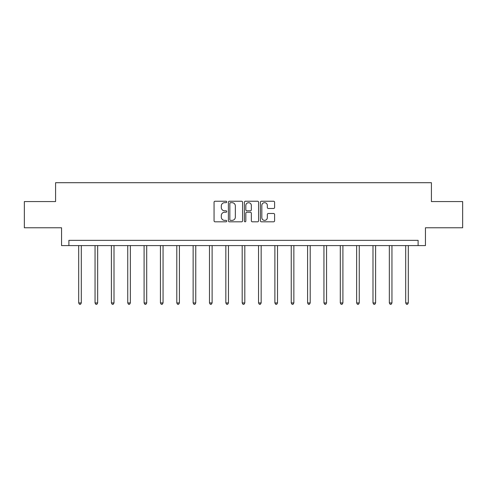 <?xml version="1.0" encoding="UTF-8"?>
<svg xmlns="http://www.w3.org/2000/svg" width="487" height="487" viewBox="0 0 487 487"><rect width="100%" height="100%" fill="white"/><g stroke="black" fill="none" stroke-linecap="round" stroke-linejoin="round"><path stroke-width="0.73" d="M226.729 201.959A0.718 0.718 0 0 0 226.011 201.234L215.084 201.234A1.029 1.029 0 0 0 214.055 202.263L214.055 220.781A1.029 1.029 0 0 0 215.084 221.81L226.011 221.81A0.718 0.718 0 0 0 226.729 221.092A0.718 0.718 0 0 0 226.011 220.374L224.598 220.374A3.293 3.293 0 0 1 221.305 217.08L221.305 215.534A3.293 3.293 0 0 1 224.598 212.241L226.011 212.241A0.718 0.718 0 0 0 226.729 211.522A0.718 0.718 0 0 0 226.011 210.804L224.598 210.804A3.293 3.293 0 0 1 221.305 207.511L221.305 205.971A3.293 3.293 0 0 1 224.598 202.677L226.011 202.677A0.718 0.718 0 0 0 226.729 201.959M273.566 208.491A1.029 1.029 0 0 0 274.595 207.462L274.595 202.263A1.029 1.029 0 0 0 273.566 201.234L261.428 201.234A1.029 1.029 0 0 0 260.399 202.263L260.399 220.781A1.029 1.029 0 0 0 261.428 221.81L273.566 221.81A1.029 1.029 0 0 0 274.595 220.781L274.595 214.505A1.029 1.029 0 0 0 273.566 213.476L268.367 213.476A1.029 1.029 0 0 0 267.339 214.505L267.339 217.616A2.752 2.752 0 0 1 264.587 220.374A2.752 2.752 0 0 1 261.836 217.616L261.836 205.429A2.752 2.752 0 0 1 264.587 202.677A2.752 2.752 0 0 1 267.339 205.429L267.339 207.462A1.029 1.029 0 0 0 268.367 208.491L273.566 208.491M418.108 245.588L425.443 245.588L425.443 227.77L462.65 227.77L462.65 201.569L431.415 201.569L431.415 182.704L55.585 182.704L55.585 201.569L24.35 201.569L24.35 227.77L61.557 227.77L61.557 245.588L418.108 245.588L418.108 240.347L68.892 240.347L68.892 245.588M242.599 202.263A1.029 1.029 0 0 0 241.57 201.234L229.432 201.234A1.029 1.029 0 0 0 228.403 202.263L228.403 220.781A1.029 1.029 0 0 0 229.432 221.81L241.57 221.81A1.029 1.029 0 0 0 242.599 220.781L242.599 202.263M245.43 201.234L257.568 201.234A1.029 1.029 0 0 1 258.597 202.263L258.597 220.781A1.029 1.029 0 0 1 257.568 221.81L252.376 221.81A1.029 1.029 0 0 1 251.347 220.781L251.347 213.269A1.029 1.029 0 0 0 250.318 212.241L246.866 212.241A1.029 1.029 0 0 0 245.838 213.269L245.838 221.092A0.718 0.718 0 0 1 245.119 221.81A0.718 0.718 0 0 1 244.401 221.092L244.401 202.263A1.029 1.029 0 0 1 245.43 201.234M230.564 202.677A0.718 0.718 0 0 0 229.846 203.396L229.846 219.649A0.718 0.718 0 0 0 230.564 220.374L232.055 220.374A3.293 3.293 0 0 0 235.349 217.08L235.349 205.971A3.293 3.293 0 0 0 232.055 202.677L230.564 202.677M251.347 205.477A2.752 2.752 0 0 0 248.595 202.726A2.752 2.752 0 0 0 245.838 205.477L245.838 209.775A1.029 1.029 0 0 0 246.866 210.804L250.318 210.804A1.029 1.029 0 0 0 251.347 209.775L251.347 205.477M78.693 245.588L78.693 302.938L81.311 302.938L81.311 245.588M81.311 302.938L80.525 304.296L79.478 304.296L78.693 302.938M95.044 245.588L95.044 302.938L97.662 302.938L97.662 245.588M97.662 302.938L96.876 304.296L95.829 304.296L95.044 302.938M111.389 245.588L111.389 302.938L114.013 302.938L114.013 245.588M114.013 302.938L113.228 304.296L112.18 304.296L111.389 302.938M127.74 245.588L127.74 302.938L130.364 302.938L130.364 245.588M130.364 302.938L129.579 304.296L128.525 304.296L127.74 302.938M144.091 245.588L144.091 302.938L146.709 302.938L146.709 245.588M146.709 302.938L145.923 304.296L144.876 304.296L144.091 302.938M160.442 245.588L160.442 302.938L163.06 302.938L163.06 245.588M163.06 302.938L162.274 304.296L161.227 304.296L160.442 302.938M176.793 245.588L176.793 302.938L179.411 302.938L179.411 245.588M179.411 302.938L178.626 304.296L177.578 304.296L176.793 302.938M193.138 245.588L193.138 302.938L195.762 302.938L195.762 245.588M195.762 302.938L194.977 304.296L193.929 304.296L193.138 302.938M209.489 245.588L209.489 302.938L212.113 302.938L212.113 245.588M212.113 302.938L211.321 304.296L210.274 304.296L209.489 302.938M225.84 245.588L225.84 302.938L228.458 302.938L228.458 245.588M228.458 302.938L227.673 304.296L226.625 304.296L225.84 302.938M242.191 245.588L242.191 302.938L244.809 302.938L244.809 245.588M244.809 302.938L244.024 304.296L242.976 304.296L242.191 302.938M258.542 245.588L258.542 302.938L261.16 302.938L261.16 245.588M261.16 302.938L260.375 304.296L259.327 304.296L258.542 302.938M274.887 245.588L274.887 302.938L277.511 302.938L277.511 245.588M277.511 302.938L276.726 304.296L275.679 304.296L274.887 302.938M291.238 245.588L291.238 302.938L293.862 302.938L293.862 245.588M293.862 302.938L293.071 304.296L292.023 304.296L291.238 302.938M307.589 245.588L307.589 302.938L310.207 302.938L310.207 245.588M310.207 302.938L309.422 304.296L308.374 304.296L307.589 302.938M323.94 245.588L323.94 302.938L326.558 302.938L326.558 245.588M326.558 302.938L325.773 304.296L324.726 304.296L323.94 302.938M340.291 245.588L340.291 302.938L342.909 302.938L342.909 245.588M342.909 302.938L342.124 304.296L341.077 304.296L340.291 302.938M356.636 245.588L356.636 302.938L359.26 302.938L359.26 245.588M359.26 302.938L358.475 304.296L357.421 304.296L356.636 302.938M372.987 245.588L372.987 302.938L375.611 302.938L375.611 245.588M375.611 302.938L374.82 304.296L373.773 304.296L372.987 302.938M389.338 245.588L389.338 302.938L391.956 302.938L391.956 245.588M391.956 302.938L391.171 304.296L390.124 304.296L389.338 302.938M405.689 245.588L405.689 302.938L408.307 302.938L408.307 245.588M408.307 302.938L407.522 304.296L406.475 304.296L405.689 302.938"/></g></svg>
